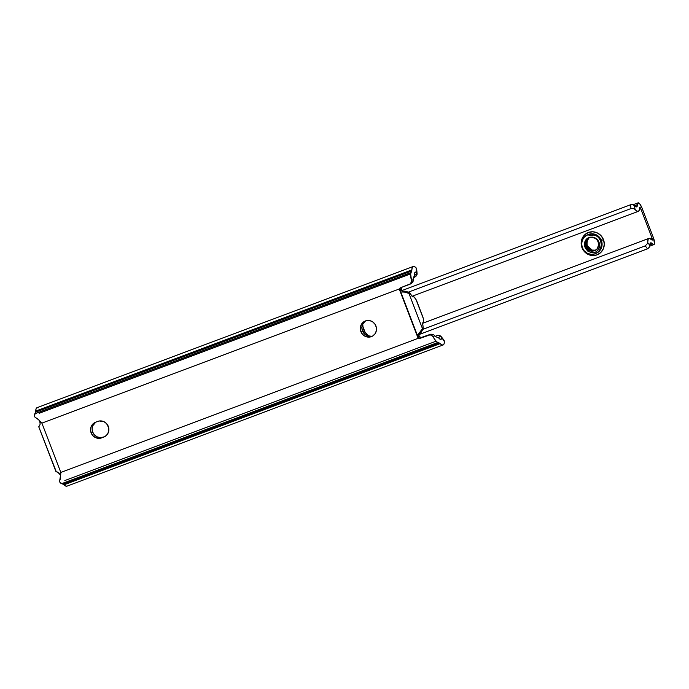 <?xml version="1.0" encoding="UTF-8"?>
<svg xmlns="http://www.w3.org/2000/svg" width="689" height="689" viewBox="0 0 689 689"><rect width="100%" height="100%" fill="white"/><g stroke="black" fill="none" stroke-linecap="round" stroke-linejoin="round"><path stroke-width="1.03" d="M371.457 336.275L366.781 335.569L364.18 333.64L362.457 330.858L360.872 331.616A8.397 8.035 64.4 0 1 364.765 321.212A8.397 8.035 64.4 0 1 375.918 325.966A8.397 8.035 64.4 0 1 372.026 336.37A8.397 8.035 64.4 0 1 360.872 331.616L362.457 330.858A8.397 8.035 -115.6 0 0 372.792 335.939L375.074 333.743L376.323 330.798L376.358 327.551L375.186 324.493L372.973 322.09L370.071 320.704L366.91 320.549L363.973 321.651L361.708 323.839L360.468 326.784L360.425 330.031L361.604 333.088L363.809 335.491L366.72 336.878L369.881 337.033L372.809 335.931M91.12 432.864A8.397 8.035 64.4 0 1 95.633 422.202L92.981 423.873L91.198 426.491L90.543 429.643L91.12 432.864L92.843 435.646L95.452 437.575L98.544 438.359L101.653 437.877L105.21 436.37L107.475 434.182L108.716 431.236L108.759 427.99L106.588 423.623L103.987 421.694L99.311 420.988L95.633 422.202L97.786 421.392A8.397 8.035 64.4 0 1 108.182 426.086A8.397 8.035 64.4 0 1 103.798 437.067L101.653 437.877A8.397 8.035 64.4 0 1 91.12 432.864L92.705 432.106L91.12 432.864M95.84 422.124A8.397 8.035 -115.6 0 0 92.705 432.106L92.119 428.885L92.774 425.733L95.84 422.124M67.031 486.124L65.688 486.055L64.008 484.806A6.597 1.921 69.4 0 0 63.147 484.203L59.96 482.446A11.403 3.324 69.4 0 0 61.622 483.678L437.765 342.493L439.298 343.019A6.597 1.921 -110.6 0 1 440.159 343.63L64.008 484.806A14.34 4.177 69.4 0 0 66.945 486.167L443.087 344.982A14.34 4.177 -110.6 0 1 440.159 343.63L64.008 484.806A6.597 1.921 69.4 0 0 63.147 484.203L439.298 343.019L63.147 484.203L61.622 483.678L437.765 342.493A11.403 3.324 -110.6 0 1 433.088 336.663L430.298 334.768L420.032 338.368L418.499 338.196L60.821 472.447L41.891 423.124L399.568 288.88L418.499 338.196L60.821 472.447L60.52 478.14L59.599 481.266L59.96 482.446M56.162 471.448L38.748 426.758M433.837 334.776L430.746 334.191L420.721 337.696L418.998 335.629L417.422 336.387L417.293 335.715L422.452 328.601L423.244 328.222L420.919 332.623A2.997 2.868 -115.6 0 1 419.902 333.373A2.997 2.868 -115.6 0 0 420.919 332.623L421.702 331.53L420.264 332.219L422.452 328.601L408.853 293.178L404.874 292.119L406.312 291.43L409.645 292.799L408.327 293.23L403.582 291.826L402.23 292.007L403.745 291.275L402.445 291.171L401.558 290.181A1.8 1.722 -115.6 0 0 403.745 291.275A2.997 2.868 -115.6 0 1 405.011 291.171L406.312 291.43L405.011 291.171A2.997 2.868 -115.6 0 0 403.745 291.275L402.23 292.007L404.874 292.119L406.312 291.43L409.645 292.799L412.582 296.804L414.011 296.933L416.027 299.551L423.261 318.396L423.571 321.841L422.667 323.089L423.244 328.222L422.452 328.601L408.853 293.178L409.645 292.799L412.022 296.192A2.997 0.87 -110.6 0 0 412.995 296.916A2.997 0.87 -110.6 0 1 412.995 296.916L413.236 296.795A6.003 1.748 -110.6 0 1 413.279 296.778A6.003 1.748 -110.6 0 1 416.974 301.636L422.555 316.199A6.003 1.748 -110.6 0 1 423.124 322.555L422.9 322.667A2.997 0.87 -110.6 0 0 422.676 323.951L423.244 328.222L421.702 331.53L418.55 334.019M413.219 281.069L411.307 283.558L412.987 281.879L413.254 279.588A4.797 1.395 -110.6 0 1 413.357 277.994L414.563 275.152L413.254 279.588L411.497 280.432L410.635 273.912L411.66 271.018A6.597 1.921 69.4 0 0 411.858 269.899L412.203 267.685L413.09 266.548L414.425 266.6L416.096 267.832L416.509 272.474L414.924 272.422L414.563 275.152A8.337 2.429 -110.6 0 1 415.303 272.121A8.337 2.429 -110.6 0 1 416.509 272.474L416.793 275.109L413.744 277.572A6.003 3.953 -5.1 0 0 417.086 274.067L414.554 275.014L417.086 274.067L416.94 273.033L417.086 274.067M410.945 272.62L34.794 413.796A11.403 3.324 69.4 0 0 34.45 415.984L34.993 417.181L37.817 419.007L41.891 423.124L399.568 288.88L400.593 287.744L410.696 283.704L411.497 280.432A11.403 3.324 -110.6 0 1 410.945 272.62L34.794 413.796L35.509 412.203L411.66 271.018L410.945 272.62M413.193 266.505L37.042 407.681A14.34 4.177 69.4 0 0 35.707 411.083L411.858 269.899A6.597 1.921 -110.6 0 1 411.66 271.018L35.509 412.203A6.597 1.921 69.4 0 0 35.707 411.083L411.858 269.899A14.34 4.177 -110.6 0 1 413.193 266.505A14.34 4.177 -110.6 0 1 416.096 267.832L416.94 273.033M419.73 333.459A1.8 1.722 -115.6 0 0 418.998 335.629L419.007 334.303M417.818 334.484L418.387 334.096L417.431 335.043L417.422 336.387L418.998 335.629L419.351 336.542L417.767 337.3L399.973 290.939L400.877 291.938L402.23 292.007L400.877 291.938L399.973 290.939L401.558 290.181L399.973 290.939L399.62 290.026L401.205 289.268L401.558 290.181L401.454 287.511A1.8 1.722 -115.6 0 0 401.205 289.268L399.62 290.026A1.8 1.722 64.4 0 1 399.568 288.88L400.593 287.744L409.731 284.316M362.457 330.858L361.871 327.645L362.526 324.485L365.558 320.893A8.397 8.035 -115.6 0 0 362.457 330.858M103.229 437.119L100.129 437.601L97.028 436.817L94.427 434.888L92.705 432.106A8.397 8.035 -115.6 0 0 103.229 437.119L105.176 436.387L103.229 437.119M434.837 335.819L435.939 336.835A4.797 1.395 -110.6 0 1 434.837 335.819L433.123 334.337L430.746 334.191L420.032 338.368L418.499 338.196A1.8 1.722 64.4 0 1 417.767 337.3L419.351 336.542A1.8 1.722 -115.6 0 0 420.721 337.696L430.746 334.191L429.169 334.94L431.435 335.052L433.088 336.663L434.837 335.819L433.088 336.663L434.303 338.842L436.714 341.847L439.298 343.019A6.597 1.921 69.4 0 1 440.159 343.63L441.838 344.879L443.182 344.948L444.069 343.828L444.422 341.623A14.34 4.177 -110.6 0 1 443.087 344.982M438.497 337.713L435.939 336.835L438.497 337.713L440.641 339.41L441.701 338.092A8.337 2.429 -110.6 0 1 440.977 339.367A8.337 2.429 -110.6 0 1 438.617 337.825L438.497 337.713M441.554 337.162L444.422 341.623L441.02 336.413L437.997 337.541L441.02 336.413L441.554 337.162L438.893 335.465L436.12 335.87A6.003 4.16 142.4 0 1 441.02 336.413M34.45 416.01L35.509 412.203A6.597 1.921 69.4 0 0 35.707 411.083L36.061 408.861L36.939 407.733L38.274 407.785M402.178 286.986L401.454 287.511M399.947 288.183L400.593 287.744M413.254 279.588L411.497 280.432L411.35 282.74L410.566 283.816M34.993 417.181L38.937 419.98L39.738 421.358M60.511 475.496L59.599 481.266M57.583 472.008L60.27 474.867L60.821 472.447L41.891 423.124L39.85 421.668L40.143 424.166L39.437 426.069M38.739 426.775L55.938 471.586L58.823 472.8L60.27 474.867M416.681 269.623L416.63 268.813M444.31 340.848L443.613 339.798M596.502 253.173A10.197 9.758 -115.6 0 0 601.394 240.47L603.478 239.634A11.997 11.472 64.4 0 1 597.027 254.87A11.997 11.472 64.4 0 1 581.981 247.704L584.444 251.683L588.173 254.439L592.592 255.559L597.027 254.87L600.817 252.475L603.375 248.738L604.305 244.233L603.478 239.634L601.015 235.655L597.294 232.899L592.876 231.78L588.432 232.469L584.651 234.871L582.093 238.601L581.154 243.114L581.981 247.704A11.997 11.472 64.4 0 1 588.432 232.469A11.997 11.472 64.4 0 1 603.478 239.634L601.394 240.47A10.197 9.758 -115.6 0 0 587.855 234.699L587.062 235.078A10.197 9.758 64.4 0 1 600.601 240.849L601.394 240.47L600.601 240.849L598.508 237.464L595.339 235.121L591.584 234.174L587.812 234.76L584.591 236.792L582.42 239.97L581.628 243.803L582.334 247.704A10.197 9.758 64.4 0 1 587.062 235.078M362.741 324.028A14.547 13.918 -115.6 0 0 363.74 329.488L362.474 330.091A14.547 13.918 64.4 0 1 361.889 328.188M595.985 250.064L593.341 250.46L590.792 249.78L588.57 248.066L587.278 245.611C586.425 243.165 586.683 240.917 588.053 238.85L589.345 237.464L586.942 241.253A7.2 6.881 -115.6 0 0 587.235 245.637L586.778 243.88M596.64 249.392L594.4 250.822L591.765 251.218L589.216 250.538L586.985 248.824L585.771 246.335L587.183 248.729L589.414 250.443L591.963 251.123L595.02 250.555L591.093 251.011L585.572 246.429L585.125 243.673L585.753 240.892L588.725 237.619L586.692 239.341L585.572 246.429C588.372 255.309 601.928 250.236 598.069 241.779L598.62 244.492L597.466 248.402M595.115 250.512L594.4 250.822M587.777 248.445L586.563 245.956L587.975 248.35L590.206 250.064L592.747 250.744L595.408 250.348L591.885 250.632L586.365 246.051L585.917 243.295L586.537 240.513L589.138 237.472L587.484 238.962L586.365 246.051L591.687 250.727L595.313 250.4L591.265 250.632L587.777 248.445M595.615 250.159L591.929 250.064L595.615 250.159M588.303 247.454L587.235 245.637A7.2 6.881 -115.6 0 0 591.929 250.064L589.121 248.376L587.157 245.672L586.942 241.253A7.2 6.881 -115.6 0 0 591.929 250.064L589.121 248.376M585.323 243.579L585.771 246.335L586.89 239.247L588.828 237.576L586.623 239.6L585.323 243.579M586.115 243.2L586.563 245.956L587.683 238.868L589.241 237.438L586.735 240.418L586.115 243.2M653.37 237.584L642.096 208.207L653.37 237.584A6.597 1.921 -110.6 0 1 653.947 244.595A6.597 1.921 -110.6 0 1 652.466 243.828L649.822 244.828L652.466 243.828L650.485 242.924L649.83 245.396A8.337 2.429 -110.6 0 1 650.597 242.873A8.337 2.429 -110.6 0 1 652.466 243.828L653.827 244.621L654.524 243.553L653.37 237.584M361.708 327.353L362.474 330.091L363.74 329.488A14.547 13.918 -115.6 0 0 368.882 336.249L365.006 332.046L362.974 326.741L362.741 323.916M596.924 239.841L598.069 241.779C596.605 238.704 594.228 237.154 590.938 237.137L595.184 238.291L596.924 239.841M584.53 244.44A7.2 6.881 64.4 0 1 590.938 237.137L594.702 237.602L597.811 239.901L599.525 243.424L599.551 247.308L599.525 243.424L597.811 239.901L594.702 237.602L592.841 237.119L589.612 237.335L587.217 238.48L584.901 241.727L584.694 246.412L584.883 241.899L586.029 239.712L588.432 237.748L586.098 239.626L584.53 244.44M582.334 247.704L584.427 251.089L587.588 253.431L591.343 254.387L595.124 253.793L598.336 251.761L600.507 248.583L601.308 244.75L600.601 240.849A10.197 9.758 64.4 0 1 595.873 253.474A10.197 9.758 64.4 0 1 582.334 247.704M599.292 247.997L596.708 251.356L595.21 252.269L591.455 252.639L587.898 251.244L585.357 248.264L584.694 246.412L585.357 248.264L587.898 251.244L591.455 252.639L595.21 252.269L596.708 251.356L599.292 247.997M639.461 209.327L640.83 208.819L652.104 238.187L650.58 238.764L652.104 238.187A1.8 0.525 -110.6 0 1 652.259 240.099A1.8 0.525 -110.6 0 1 651.863 239.893L652.423 239.815L652.104 238.187L640.83 208.819L639.461 209.327M365.101 334.509A14.547 13.918 64.4 0 1 362.474 330.091L365.463 334.914M418.912 334.613L647.471 248.832L649.219 247.334L649.83 245.396L647.703 242.519A13.143 3.824 -110.6 0 1 648.909 238.377A13.143 3.824 -110.6 0 1 651.863 239.893L649.331 238.308L648.211 239.014L647.565 243.441L647.703 242.519L649.83 245.396L648.892 247.79L647.471 248.832L418.912 334.613M645.274 245.861L647.471 248.832L645.274 245.861L647.565 243.441L645.274 245.861L422.693 329.402L645.274 245.861M638.298 211.368L639.246 210.248L639.556 207.837A1.8 0.525 -110.6 0 1 639.719 207.355A1.8 0.525 -110.6 0 1 640.83 208.819L639.986 207.441L639.556 207.837A13.143 3.824 -110.6 0 1 638.324 211.351A13.143 3.824 -110.6 0 1 634.982 209.387L633.26 208.457L630.969 208.578L408.181 292.196L630.969 208.578L633.26 208.457L634.982 209.387L634.586 205.692L632.855 204.702L630.556 204.762L630.969 208.578L630.556 204.762L401.799 290.62L630.556 204.762L632.468 204.616L634.586 205.692L637.42 204.633A8.337 2.429 -110.6 0 1 636.645 206.855A8.337 2.429 -110.6 0 1 634.586 205.692L637.42 204.633A6.597 1.921 -110.6 0 1 638.04 202.867A6.597 1.921 -110.6 0 1 642.096 208.207L639.78 203.927L637.842 202.988L636.645 206.855L634.586 205.692L634.982 209.387L636.817 211.067L638.298 211.368L412.082 296.27M595.873 253.474L596.665 253.096A10.197 9.758 -115.6 0 0 601.394 240.47A10.197 9.758 -115.6 0 0 588.01 234.622M602.031 245.422L601.557 240.263L598.491 236.293L601.557 240.263L602.031 245.422M588.94 235.707L594.039 235.009L596.915 236.051M597.707 235.672L601.652 240.22L601.91 246.223L601.652 240.22L597.707 235.672M595.684 250.167L592.48 250.348L587.157 245.672L586.942 241.253L587.855 239.152M410.644 273.869L39.152 413.305M436.059 341.21L64.835 480.543M420.014 333.321L418.507 334.044M409.955 284.221L411.531 283.463M417.086 273.619L416.681 269.123M443.914 340.125L441.279 336.706M649.736 246.18L653.939 244.595M648.9 238.385L422.641 323.305M638.023 202.867L633.01 204.754"/></g></svg>
